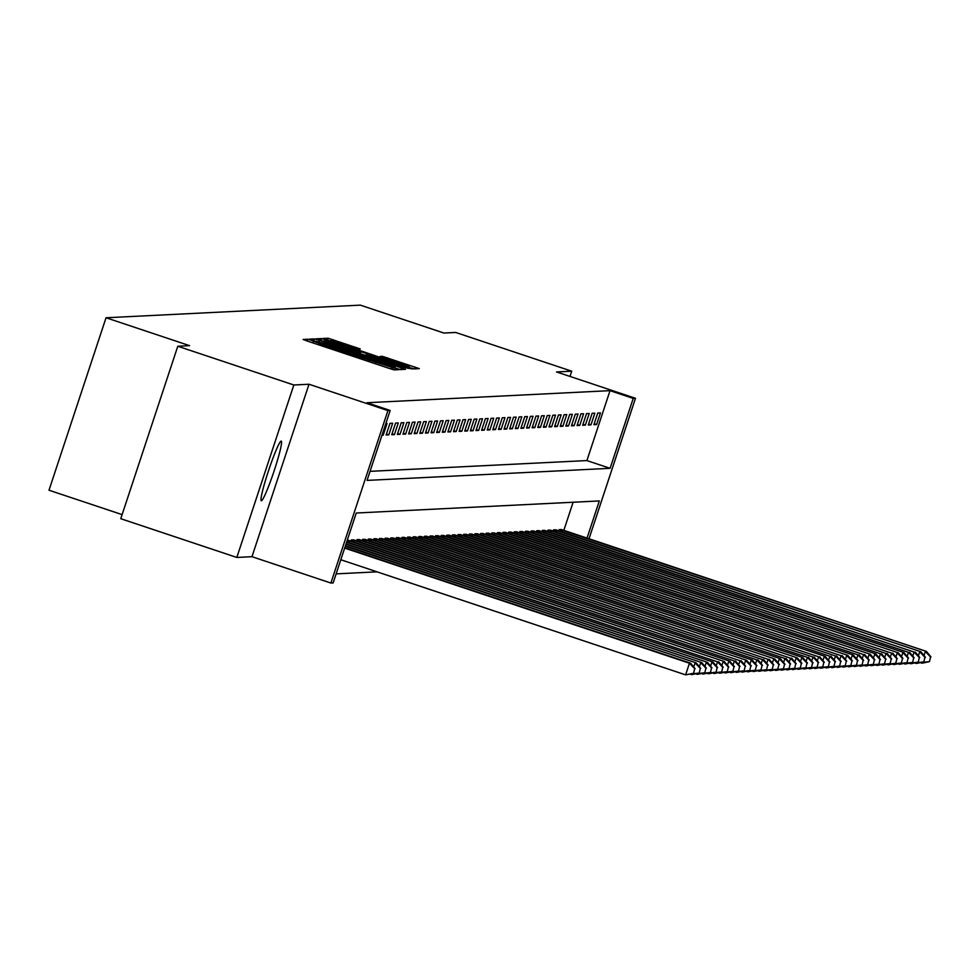 <?xml version="1.0" encoding="UTF-8"?>
<svg xmlns="http://www.w3.org/2000/svg" width="980" height="980" viewBox="0 0 980 980"><rect width="100%" height="100%" fill="white"/><g stroke="black" fill="none" stroke-linecap="round" stroke-linejoin="round"><path stroke-width="1.47" d="M311.273 340.281L307.769 339.227L303.089 339.46L307.206 341.003L389.219 368.394L394.217 369.889L398.921 369.656L326.72 346.332L311.273 340.281M281.15 441.098A31.434 2.683 108.5 0 0 268.569 470.572A31.434 2.683 108.5 0 0 261.329 500.743A31.434 2.683 108.5 0 0 261.415 500.755A31.434 2.683 108.5 0 0 273.996 471.282A31.434 2.683 108.5 0 0 281.236 441.11A31.434 2.683 108.5 0 0 281.15 441.098M360.285 348.941L328.165 338.223L322.935 338.48L409.089 367.402L414.087 368.909L419.305 368.639L382.384 356.328L380.13 356.438L409.113 366.692L395.7 362.698L330.64 340.562L358.055 349.052L360.285 348.941M370.036 471.343L586.898 460.576L610.026 390.652L633.227 398.407L635.481 398.297L589.017 538.779M177.797 346.246L293.841 384.993L236.817 557.449L120.761 518.702L177.797 346.246L189.593 345.658L106.036 317.765L360.322 305.135L443.879 333.029L455.676 332.453L571.732 371.2L556.567 371.947L635.481 398.297M236.817 557.449L251.97 556.689L309.006 384.246L293.841 384.993M309.006 384.246L387.921 410.596L390.175 410.473L367.047 480.396L610.111 468.318L633.227 398.407M610.026 390.652L366.961 402.731L390.175 410.473M319.443 340.403L314.445 338.896L309.214 339.166L313.355 340.697L395.369 368.088L400.367 369.583L405.598 369.313L319.443 340.403L319.002 341.738M316.099 338.823L321.305 338.566L326.303 340.06L412.458 368.982L405.205 367.598L366.949 354.993L365.454 355.066L369.583 356.61L403.601 368.198L316.099 338.823M569.993 376.43L571.732 371.2M381.992 435.218L383.192 435.157L387.039 423.507L385.838 423.568M386.108 435.01L388.803 434.875L392.662 423.225L389.966 423.36L386.108 435.01M391.731 434.74L394.426 434.606L398.272 422.944L395.577 423.078L391.731 434.74M397.341 434.459L400.036 434.324L403.895 422.674L401.2 422.809L397.341 434.459M402.964 434.177L405.659 434.042L409.505 422.392L406.81 422.527L402.964 434.177M408.574 433.895L411.269 433.76L415.128 422.111L412.433 422.245L408.574 433.895M414.197 433.613L416.892 433.491L420.738 421.829L418.043 421.964L414.197 433.613M419.808 433.344L422.502 433.209L426.361 421.559L423.666 421.694L419.808 433.344M425.418 433.062L428.113 432.927L431.972 421.277L429.277 421.412L425.418 433.062M431.041 432.78L433.736 432.646L437.595 420.996L434.887 421.13L431.041 432.78M436.651 432.499L439.346 432.364L443.205 420.714L440.51 420.849L436.651 432.499M442.274 432.229L444.969 432.094L448.816 420.445L446.121 420.567L442.274 432.229M447.885 431.947L450.579 431.813L454.438 420.163L451.743 420.298L447.885 431.947M453.507 431.666L456.202 431.531L460.049 419.881L457.354 420.016L453.507 431.666M459.118 431.384L461.813 431.249L465.672 419.599L462.977 419.734L459.118 431.384M464.741 431.114L467.435 430.98L471.282 419.318L468.587 419.452L464.741 431.114M470.351 430.833L473.046 430.698L476.905 419.048L474.21 419.183L470.351 430.833M475.974 430.551L478.669 430.416L482.515 418.766L479.82 418.901L475.974 430.551M481.584 430.269L484.279 430.134L488.138 418.485L485.443 418.619L481.584 430.269M487.195 429.987L489.89 429.865L493.749 418.203L491.054 418.338L487.195 429.987M492.818 429.718L495.513 429.583L499.371 417.933L496.664 418.056L492.818 429.718M498.428 429.436L501.123 429.301L504.982 417.652L502.287 417.786L498.428 429.436M504.051 429.154L506.746 429.02L510.592 417.37L507.897 417.505L504.051 429.154M509.661 428.873L512.356 428.738L516.215 417.088L513.52 417.223L509.661 428.873M515.284 428.603L517.979 428.468L521.826 416.806L519.13 416.941L515.284 428.603M520.895 428.321L523.59 428.187L527.448 416.537L524.753 416.672L520.895 428.321M526.517 428.04L529.212 427.905L533.059 416.255L530.364 416.39L526.517 428.04M532.128 427.758L534.823 427.623L538.682 415.973L535.987 416.108L532.128 427.758M537.738 427.488L540.446 427.354L544.292 415.692L541.597 415.826L537.738 427.488M543.361 427.207L546.056 427.072L549.915 415.422L547.22 415.557L543.361 427.207M548.971 426.925L551.667 426.79L555.525 415.14L552.83 415.275L548.971 426.925M554.594 426.643L557.289 426.508L561.136 414.859L558.441 414.993L554.594 426.643M560.205 426.361L562.9 426.239L566.759 414.577L564.063 414.712L560.205 426.361M565.827 426.092L568.523 425.957L572.369 414.307L569.674 414.43L565.827 426.092M571.438 425.81L574.133 425.675L577.992 414.026L575.297 414.16L571.438 425.81M577.061 425.528L579.756 425.394L583.602 413.744L580.907 413.879L577.061 425.528M582.671 425.247L585.366 425.112L589.225 413.462L586.53 413.597L582.671 425.247M588.294 424.977L590.989 424.842L594.836 413.18L592.141 413.315L588.294 424.977M593.904 424.695L596.6 424.56L600.458 412.911L597.763 413.046L593.904 424.695M336.128 573.876L377.055 571.842M563.819 530.364L573.116 502.25M348.427 540.286L347.3 540.09M351.012 541.168L351.428 539.882L354.037 540.017M356.622 540.887L357.051 539.6L359.66 539.735M362.233 540.605L362.661 539.331L365.271 539.453M367.855 540.323L368.272 539.049L370.881 539.172M373.466 540.054L373.895 538.767L376.504 538.89M379.089 539.772L379.505 538.486L382.114 538.62M384.699 539.49L385.128 538.204L387.737 538.339M390.322 539.208L390.738 537.934L393.348 538.057M395.932 538.927L396.361 537.653L398.97 537.775M401.555 538.657L401.971 537.371L404.581 537.505M407.166 538.375L407.594 537.089L410.204 537.224M412.776 538.094L413.205 536.82L415.814 536.942M418.399 537.812L418.815 536.538L421.425 536.66M424.009 537.542L424.438 536.256L427.047 536.379M429.632 537.26L430.049 535.974L432.658 536.109M435.243 536.979L435.671 535.705L438.281 535.827M440.865 536.697L441.282 535.423L443.891 535.546M446.476 536.428L446.905 535.141L449.514 535.264M452.099 536.146L452.515 534.86L455.124 534.994M457.709 535.864L458.138 534.578L460.747 534.713M463.332 535.582L463.748 534.308L466.358 534.431M468.942 535.301L469.371 534.027L471.98 534.149M474.553 535.031L474.982 533.745L477.591 533.88M480.176 534.749L480.592 533.463L483.201 533.598M485.786 534.468L486.215 533.193L488.824 533.316M491.409 534.186L491.825 532.912L494.435 533.034M497.019 533.916L497.448 532.63L500.057 532.753M502.642 533.635L503.059 532.348L505.668 532.483M508.252 533.353L508.681 532.079L511.291 532.201M513.875 533.071L514.292 531.797L516.901 531.92M519.486 532.802L519.915 531.515L522.524 531.638M525.109 532.52L525.525 531.234L528.134 531.368M530.719 532.238L531.148 530.952L533.757 531.087M536.33 531.956L536.758 530.682L539.368 530.805M541.952 531.674L542.369 530.401L544.978 530.523M547.563 531.405L547.991 530.119L550.601 530.254M553.186 531.123L553.602 529.837L556.211 529.972M558.796 530.841L559.225 529.568L561.834 529.69M106.036 317.765L49 490.221L122.108 514.623M587.032 538.118L599.319 500.939L356.255 513.018L333.139 582.929L330.885 583.039L387.921 410.596M251.97 556.689L330.885 583.039M586.898 460.576L610.111 468.318M383.192 435.157L382.127 434.802M388.803 434.875L386.414 434.079M394.426 434.606L392.037 433.809M400.036 434.324L397.647 433.528M405.659 434.042L403.27 433.246M411.269 433.76L408.88 432.964M416.892 433.491L414.503 432.682M422.502 433.209L420.114 432.413M428.113 432.927L425.737 432.131M433.736 432.646L431.347 431.849M439.346 432.364L436.958 431.568M444.969 432.094L442.58 431.298M450.579 431.813L448.191 431.016M456.202 431.531L453.814 430.735M461.813 431.249L459.424 430.453M467.435 430.98L465.047 430.183M473.046 430.698L470.657 429.902M478.669 430.416L476.28 429.62M484.279 430.134L481.891 429.338M489.89 429.865L487.513 429.056M495.513 429.583L493.124 428.787M501.123 429.301L498.734 428.505M506.746 429.02L504.357 428.223M512.356 428.738L509.968 427.942M517.979 428.468L515.59 427.672M523.59 428.187L521.201 427.39M529.212 427.905L526.824 427.109M534.823 427.623L532.434 426.827M540.446 427.354L538.057 426.557M546.056 427.072L543.667 426.276M551.667 426.79L549.29 425.994M557.289 426.508L554.901 425.712M562.9 426.239L560.511 425.43M568.523 425.957L566.134 425.161M574.133 425.675L571.744 424.879M579.756 425.394L577.367 424.597M585.366 425.112L582.977 424.316M590.989 424.842L588.6 424.046M596.6 424.56L594.211 423.764M316.099 341.26L395.185 367.377L332.735 346.026L316.087 341.273M337.426 344.972L324 340.979L335.074 345.083L360.591 352.849L337.426 344.972M693.583 673.346L694.673 668.703L693.583 673.346L685.608 674.865L689.467 663.215L690.582 663.154L344.788 547.698M340.807 559.739L685.608 674.865L693.13 673.37M344.654 548.09L689.467 663.215L694.673 668.703M690.582 663.154L695.126 668.679M699.206 673.064L700.296 668.421L699.206 673.064L692.346 674.534L691.219 674.583L691.488 673.787M689.883 674.142L698.752 673.089M345.303 546.154L696.204 662.872L345.426 545.762M693.73 666.988L695.077 662.933L700.296 668.421M696.204 662.872L700.737 668.409M704.816 672.782L705.906 668.152L704.816 672.782L697.968 674.252L696.841 674.301L697.098 673.517M695.494 673.86L704.363 672.807M345.94 544.206L701.815 662.602L346.075 543.827M699.353 666.706L700.688 662.652L705.906 668.152M701.815 662.602L706.36 668.127M710.439 672.513L711.529 667.87L710.439 672.513L703.579 673.971L702.452 674.032L702.721 673.236M701.117 673.579L709.986 672.525M346.589 542.271L707.438 662.321L346.712 541.879M704.963 666.437L706.311 662.37L711.529 667.87M707.438 662.321L711.97 667.846M716.049 672.231L717.139 667.588L716.049 672.231L709.189 673.689L708.075 673.75L708.332 672.954M706.727 673.297L715.596 672.255M347.226 540.348L713.048 662.039L347.777 540.066M710.586 666.155L711.921 662.1L717.139 667.588M713.048 662.039L717.593 667.564M721.66 671.949L722.762 667.307L721.66 671.949L714.812 673.419L713.685 673.468L713.955 672.672M712.338 673.015L721.219 671.974M352.163 539.845L717.544 661.819L353.388 539.784M716.196 665.873L717.544 661.819L722.762 667.307M718.671 661.757L723.203 667.294M727.283 671.668L728.373 667.037L727.283 671.668L720.423 673.138L719.308 673.187L719.565 672.403M717.96 672.745L726.829 671.692M357.774 539.563L724.281 661.488L359.011 539.502M721.819 665.592L723.154 661.537L728.373 667.037M724.281 661.488L728.826 667.013M732.893 671.386L733.983 666.755L732.893 671.386L726.045 672.856L724.918 672.917L725.188 672.121M723.571 672.464L732.452 671.41M363.396 539.294L729.892 661.206L364.621 539.233M727.43 665.322L728.777 661.255L733.983 666.755M729.892 661.206L734.437 666.731M738.516 671.116L739.606 666.473L738.516 671.116L731.656 672.574L730.541 672.635L730.798 671.839M729.194 672.182L738.062 671.141M369.007 539.012L734.388 660.986L370.244 538.951M733.052 665.04L734.388 660.986L739.606 666.473M735.514 660.924L740.059 666.449M744.126 670.835L745.217 666.192L744.126 670.835L737.279 672.292L736.152 672.354L736.409 671.557M734.804 671.9L743.685 670.859M374.63 538.731L740.01 660.704L375.855 538.669M738.663 664.759L740.01 660.704L745.217 666.192M741.125 660.643L745.67 666.167M749.749 670.553L750.839 665.922L749.749 670.553L742.889 672.023L741.774 672.072L742.032 671.288M740.427 671.631L749.296 670.577M380.24 538.449L746.748 660.373L381.477 538.388M744.286 664.477L745.621 660.422L750.839 665.922M746.748 660.373L751.293 665.898M755.36 670.271L756.45 665.641L755.36 670.271L748.512 671.741L747.385 671.79L747.642 671.006M746.037 671.349L754.906 670.295M385.851 538.179L752.358 660.091L387.088 538.118M749.896 664.207L751.244 660.14L756.45 665.641M752.358 660.091L756.903 665.616M760.982 670.002L762.073 665.359L760.982 670.002L754.122 671.459L752.995 671.52L753.265 670.724M751.66 671.067L760.529 670.014M391.473 537.898L756.854 659.871L392.711 537.836M755.507 663.926L756.854 659.871L762.073 665.359M757.981 659.81L762.514 665.334M766.593 669.72L767.683 665.077L766.593 669.72L759.745 671.178L758.618 671.239L758.875 670.442M757.27 670.786L766.139 669.744M397.084 537.616L762.465 659.589L398.321 537.555M761.129 663.644L762.465 659.589L767.683 665.077M763.592 659.528L768.136 665.053M772.216 669.438L773.306 664.795L772.216 669.438L765.356 670.908L764.229 670.957L764.498 670.161M762.881 670.516L771.762 669.463M402.707 537.334L768.087 659.307L403.944 537.273M766.74 663.362L768.087 659.307L773.306 664.795M769.214 659.246L773.747 664.783M777.826 669.156L778.916 664.526L777.826 669.156L770.966 670.626L769.851 670.675L770.109 669.891M768.504 670.234L777.373 669.181M408.317 537.052L774.825 658.977L409.554 536.991M772.363 663.08L773.698 659.026L778.916 664.526M774.825 658.977L779.37 664.501M783.437 668.887L784.539 664.244L783.437 668.887L776.589 670.345L775.462 670.406L775.731 669.61M774.114 669.952L782.995 668.899M413.94 536.783L780.435 658.695L415.165 536.721M777.973 662.811L779.321 658.744L784.539 664.244M780.435 658.695L784.98 664.22M789.059 668.605L790.149 663.962L789.059 668.605L782.199 670.063L781.085 670.124L781.342 669.328M779.737 669.671L788.606 668.63M419.55 536.501L784.931 658.474L420.788 536.44M783.596 662.529L784.931 658.474L790.149 663.962M786.058 658.413L790.603 663.938M794.67 668.323L795.76 663.681L794.67 668.323L787.822 669.793L786.695 669.842L786.965 669.046M785.348 669.389L794.229 668.348M425.173 536.219L790.554 658.192L426.398 536.158M789.206 662.247L790.554 658.192L795.76 663.681M791.668 658.131L796.213 663.668M800.293 668.042L801.383 663.411L800.293 668.042L793.433 669.511L792.318 669.561L792.575 668.777M790.97 669.12L799.839 668.066M430.784 535.938L797.291 657.862L432.021 535.876M794.829 661.966L796.164 657.911L801.383 663.411M797.291 657.862L801.836 663.386M805.903 667.76L806.993 663.129L805.903 667.76L799.055 669.23L797.928 669.291L798.186 668.495M796.581 668.838L805.462 667.784M436.406 535.668L802.902 657.58L437.631 535.607M800.439 661.696L801.787 657.629L806.993 663.129M802.902 657.58L807.447 663.105M811.526 667.49L812.616 662.848L811.526 667.49L804.666 668.948L803.539 669.009L803.808 668.213M802.204 668.556L811.073 667.515M442.017 535.386L807.398 657.36L443.254 535.325M806.062 661.414L807.398 657.36L812.616 662.848M808.524 657.298L813.069 662.823M817.136 667.208L818.227 662.566L817.136 667.208L810.289 668.666L809.162 668.728L809.419 667.931M807.814 668.274L816.683 667.233M447.627 535.105L813.02 657.078L448.865 535.043M811.673 661.133L813.02 657.078L818.227 662.566M814.135 657.017L818.68 662.541M822.759 666.927L823.849 662.296L822.759 666.927L815.899 668.397L814.772 668.446L815.042 667.662M813.437 668.005L822.306 666.951M453.25 534.823L818.631 656.796L454.487 534.762M817.283 660.851L818.631 656.796L823.849 662.296M819.758 656.735L824.29 662.272M828.37 666.645L829.46 662.014L828.37 666.645L821.522 668.115L820.395 668.164L820.652 667.38M819.047 667.723L827.916 666.67M458.861 534.553L825.368 656.465L460.098 534.48M822.906 660.581L824.241 656.514L829.46 662.014M825.368 656.465L829.913 661.99M833.98 666.376L835.083 661.733L833.98 666.376L827.132 667.833L826.005 667.895L826.275 667.098M824.658 667.441L833.539 666.388M464.483 534.272L829.864 656.245L465.721 534.21M828.517 660.3L829.864 656.245L835.083 661.733M830.991 656.183L835.524 661.708M839.603 666.094L840.693 661.451L839.603 666.094L832.743 667.552L831.628 667.613L831.885 666.817M830.281 667.16L839.149 666.118M470.094 533.99L835.475 655.963L471.331 533.929M834.139 660.018L835.475 655.963L840.693 661.451M836.602 655.902L841.146 661.427M845.213 665.812L846.316 661.169L845.213 665.812L838.366 667.282L837.239 667.331L837.508 666.535M835.891 666.878L844.772 665.837M475.716 533.708L841.097 655.681L476.942 533.647M839.75 659.736L841.097 655.681L846.316 661.169M842.212 655.62L846.757 661.157M850.836 665.53L851.926 660.9L850.836 665.53L843.976 667L842.861 667.049L843.119 666.265M841.514 666.608L850.383 665.555M481.327 533.426L847.835 655.351L482.564 533.365M845.373 659.454L846.708 655.399L851.926 660.9M847.835 655.351L852.38 660.875M856.447 665.261L857.537 660.618L856.447 665.261L849.599 666.719L848.472 666.78L848.741 665.984M847.124 666.327L856.005 665.273M486.95 533.157L853.445 655.069L488.175 533.096M850.983 659.185L852.331 655.118L857.537 660.618M853.445 655.069L857.99 660.594M862.069 664.979L863.16 660.336L862.069 664.979L855.209 666.437L854.095 666.498L854.352 665.702M852.747 666.045L861.616 665.004M492.56 532.875L857.941 654.848L493.798 532.814M856.606 658.903L857.941 654.848L863.16 660.336M859.068 654.787L863.613 660.312M867.68 664.697L868.77 660.055L867.68 664.697L860.832 666.167L859.705 666.216L859.962 665.42M858.358 665.763L867.239 664.722M498.171 532.593L863.564 654.567L499.408 532.532M862.216 658.621L863.564 654.567L868.77 660.055M864.679 654.505L869.223 660.042M873.303 664.416L874.393 659.785L873.303 664.416L866.442 665.886L865.316 665.935L865.585 665.151M863.98 665.494L872.849 664.44M503.794 532.312L870.301 654.236L505.031 532.25M867.827 658.34L869.174 654.285L874.393 659.785M870.301 654.236L874.834 659.761M878.913 664.134L880.003 659.503L878.913 664.134L872.065 665.604L870.938 665.665L871.196 664.869M869.591 665.212L878.46 664.158M509.404 532.042L875.912 653.954L510.641 531.981M873.45 658.07L874.785 654.003L880.003 659.503M875.912 653.954L880.457 659.479M884.536 663.864L885.626 659.221L884.536 663.864L877.676 665.322L876.549 665.383L876.818 664.587M875.214 664.93L884.083 663.889M515.027 531.76L880.408 653.734L516.264 531.699M879.06 657.788L880.408 653.734L885.626 659.221M881.535 653.672L886.067 659.197M890.146 663.583L891.236 658.94L890.146 663.583L883.298 665.04L882.172 665.102L882.429 664.305M880.824 664.648L889.693 663.607M520.637 531.479L886.018 653.452L521.875 531.417M884.683 657.507L886.018 653.452L891.236 658.94M887.145 653.391L891.69 658.915M895.757 663.301L896.859 658.67L895.757 663.301L888.909 664.771L887.782 664.82L888.052 664.036M886.435 664.379L895.316 663.325M526.26 531.197L891.641 653.17L527.485 531.135M890.293 657.225L891.641 653.17L896.859 658.67M892.768 653.109L897.3 658.646M901.38 663.019L902.47 658.389L901.38 663.019L894.52 664.489L893.405 664.538L893.662 663.754M892.057 664.097L900.926 663.043M531.87 530.915L898.378 652.839L533.108 530.854M895.916 656.955L897.251 652.888L902.47 658.389M898.378 652.839L902.923 658.364M906.99 662.75L908.092 658.107L906.99 662.75L900.142 664.207L899.015 664.269L899.285 663.472M897.668 663.815L906.549 662.762M537.493 530.646L903.989 652.558L538.718 530.584M901.527 656.673L902.874 652.607L908.092 658.107M903.989 652.558L908.534 658.082M912.613 662.468L913.703 657.825L912.613 662.468L905.753 663.926L904.638 663.987L904.895 663.191M903.291 663.534L912.16 662.492M543.104 530.364L908.485 652.337L544.341 530.303M907.149 656.392L908.485 652.337L913.703 657.825M909.611 652.276L914.156 657.801M918.223 662.186L919.314 657.543L918.223 662.186L911.376 663.656L910.249 663.705L910.506 662.909M908.901 663.252L917.782 662.211M548.726 530.082L914.107 652.055L549.952 530.021M912.76 656.11L914.107 652.055L919.314 657.543M915.222 651.994L919.767 657.531M923.846 661.904L924.936 657.274L923.846 661.904L916.986 663.374L915.871 663.423L916.129 662.639M914.524 662.982L923.393 661.929M554.337 529.8L920.845 651.725L555.574 529.739M918.383 655.828L919.718 651.774L924.936 657.274M920.845 651.725L925.389 657.249M929.457 661.635L930.547 656.992L929.457 661.635L922.609 663.092L921.482 663.154L921.739 662.358M920.134 662.701L929.003 661.647M559.948 529.531L926.455 651.443L561.185 529.47M923.993 655.559L925.341 651.492L930.547 656.992M926.455 651.443L931 656.967M307.193 341.003L307.769 339.227M391.951 369.264L392.527 367.524M349.566 355.152L350.154 353.376M313.024 342.951L313.514 341.469M326.365 347.398L326.72 346.332M333.2 349.688L333.555 348.611M349.027 354.968L349.541 353.413M355.409 357.1L355.899 355.618M368.737 361.547L369.093 360.481M375.573 363.837L375.928 362.759M391.412 369.105L391.914 367.561M400.869 369.558L401.457 367.782M313.796 340.844L314.445 338.896M320.656 340.513L321.305 338.566M325.875 341.359L326.303 340.06M407.974 368.492L408.317 367.439M360.273 353.743L360.567 352.861L360.297 353.743M382.077 357.222L382.384 356.328M387.026 358.901L387.382 357.823M414.589 368.872L415.177 367.096M327.516 340.17L328.165 338.223M332.735 341.003L333.151 339.717M355.826 348.451L356.169 347.398M348.402 542.455L348.917 540.899M352.261 541.585L352.776 540.041M354.025 542.173L354.54 540.617M357.872 541.303L358.386 539.76M359.635 541.891L360.15 540.335M363.494 541.021L364.009 539.49M365.258 541.609L365.773 540.066M369.105 540.752L369.619 539.208M370.869 541.34L371.383 539.784M374.728 540.47L375.23 538.927M376.491 541.058L377.006 539.502M380.338 540.188L380.853 538.645M382.102 540.776L382.616 539.221M385.961 539.907L386.463 538.363M387.725 540.495L388.227 538.951M391.571 539.625L392.086 538.094M393.335 540.213L393.85 538.669M397.194 539.355L397.696 537.812M398.946 539.943L399.46 538.388M402.805 539.074L403.319 537.53M404.569 539.662L405.083 538.106M408.427 538.792L408.93 537.248M410.179 539.38L410.694 537.824M414.038 538.51L414.552 536.979M415.802 539.098L416.316 537.555M419.648 538.24L420.163 536.697M421.412 538.829L421.927 537.273M425.271 537.959L425.773 536.415M427.035 538.547L427.55 536.991M430.882 537.677L431.396 536.134M432.646 538.265L433.16 536.709M436.504 537.395L437.007 535.864M438.268 537.983L438.783 536.44M442.115 537.126L442.629 535.582M443.879 537.714L444.393 536.158M447.738 536.844L448.24 535.301M449.502 537.432L450.004 535.876M453.348 536.562L453.863 535.019M455.112 537.15L455.627 535.595M458.971 536.28L459.473 534.737M460.723 536.869L461.237 535.325M464.581 535.999L465.096 534.468M466.345 536.587L466.86 535.043M470.204 535.729L470.706 534.186M471.956 536.317L472.47 534.762M475.815 535.448L476.329 533.904M477.579 536.036L478.093 534.48M481.425 535.166L481.94 533.622M483.189 535.754L483.704 534.198M487.048 534.884L487.55 533.353M488.812 535.472L489.326 533.929M492.658 534.615L493.173 533.071M494.422 535.202L494.937 533.647M498.281 534.333L498.783 532.789M500.045 534.921L500.547 533.365M503.892 534.051L504.406 532.508M505.656 534.639L506.17 533.083M509.514 533.769L510.017 532.238M511.266 534.357L511.781 532.814M515.125 533.488L515.639 531.956M516.889 534.088L517.403 532.532M520.748 533.218L521.25 531.674M522.499 533.806L523.014 532.25M526.358 532.936L526.873 531.393M528.122 533.524L528.637 531.969M531.969 532.654L532.483 531.111M533.733 533.243L534.247 531.699M537.591 532.373L538.106 530.841M539.355 532.961L539.87 531.417M543.202 532.103L543.716 530.56M544.966 532.691L545.48 531.135M548.825 531.822L549.327 530.278M550.589 532.41L551.103 530.854M554.435 531.54L554.95 529.996M556.199 532.128L556.714 530.572M560.058 531.258L560.56 529.727M561.822 531.846L562.324 530.303M312.975 342.939L313.478 341.42M355.348 357.088L355.85 355.569M408.905 367.341L409.113 366.692"/></g></svg>
